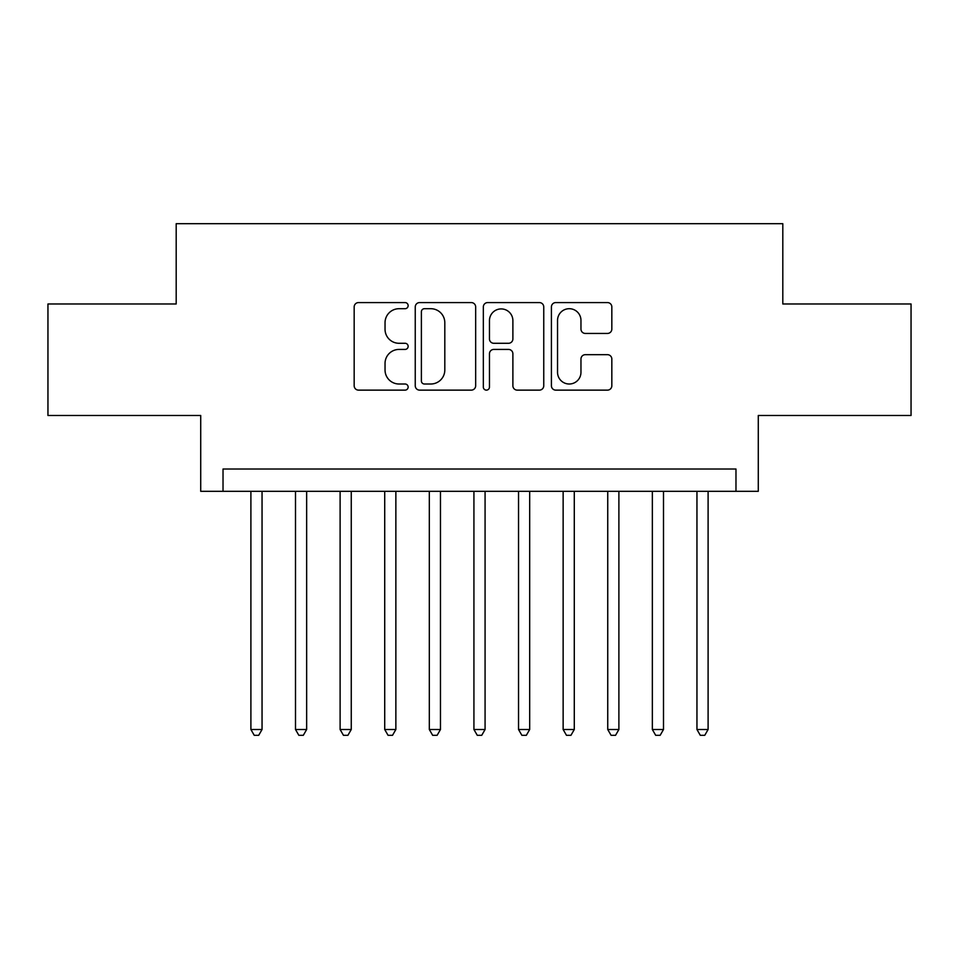 <?xml version="1.0" encoding="UTF-8"?>
<svg xmlns="http://www.w3.org/2000/svg" width="959" height="959" viewBox="0 0 959 959"><rect width="100%" height="100%" fill="white"/><g stroke="black" fill="none" stroke-linecap="round" stroke-linejoin="round"><path stroke-width="1.44" d="M408.138 305.633A3.069 3.069 0 0 0 405.07 302.576L358.546 302.576A4.375 4.375 0 0 0 354.171 306.952L354.171 385.758A4.375 4.375 0 0 0 358.546 390.133L405.07 390.133A3.069 3.069 0 0 0 408.138 387.076A3.069 3.069 0 0 0 405.07 384.008L399.052 384.008A14.013 14.013 0 0 1 385.038 369.994L385.038 363.425A14.013 14.013 0 0 1 399.052 349.424L405.07 349.424A3.069 3.069 0 0 0 408.138 346.355A3.069 3.069 0 0 0 405.07 343.286L399.052 343.286A14.013 14.013 0 0 1 385.038 329.285L385.038 322.715A14.013 14.013 0 0 1 399.052 308.702L405.07 308.702A3.069 3.069 0 0 0 408.138 305.633M607.455 333.444A4.375 4.375 0 0 0 611.83 329.057L611.83 306.952A4.375 4.375 0 0 0 607.455 302.576L555.788 302.576A4.375 4.375 0 0 0 551.413 306.952L551.413 385.758A4.375 4.375 0 0 0 555.788 390.133L607.455 390.133A4.375 4.375 0 0 0 611.83 385.758L611.83 359.05A4.375 4.375 0 0 0 607.455 354.674L585.35 354.674A4.375 4.375 0 0 0 580.962 359.05L580.962 372.296A11.712 11.712 0 0 1 569.25 384.008A11.712 11.712 0 0 1 557.539 372.296L557.539 320.414A11.712 11.712 0 0 1 569.25 308.702A11.712 11.712 0 0 1 580.962 320.414L580.962 329.057A4.375 4.375 0 0 0 585.35 333.444L607.455 333.444M735.973 491.32L758.281 491.32L758.281 415.487L911.05 415.487L911.05 303.979L782.808 303.979L782.808 223.687L176.192 223.687L176.192 303.979L47.95 303.979L47.95 415.487L200.719 415.487L200.719 491.32L735.973 491.32L735.973 469.023L223.027 469.023L223.027 491.32M475.664 306.952A4.375 4.375 0 0 0 471.289 302.576L419.622 302.576A4.375 4.375 0 0 0 415.247 306.952L415.247 385.758A4.375 4.375 0 0 0 419.622 390.133L471.289 390.133A4.375 4.375 0 0 0 475.664 385.758L475.664 306.952M487.711 302.576L539.378 302.576A4.375 4.375 0 0 1 543.753 306.952L543.753 385.758A4.375 4.375 0 0 1 539.378 390.133L517.261 390.133A4.375 4.375 0 0 1 512.885 385.758L512.885 353.799A4.375 4.375 0 0 0 508.51 349.424L493.837 349.424A4.375 4.375 0 0 0 489.462 353.799L489.462 387.076A3.069 3.069 0 0 1 486.393 390.133A3.069 3.069 0 0 1 483.336 387.076L483.336 306.952A4.375 4.375 0 0 1 487.711 302.576M424.441 308.702A3.069 3.069 0 0 0 421.385 311.771L421.385 380.939A3.069 3.069 0 0 0 424.441 384.008L430.795 384.008A14.013 14.013 0 0 0 444.808 369.994L444.808 322.715A14.013 14.013 0 0 0 430.795 308.702L424.441 308.702M512.885 320.63A11.712 11.712 0 0 0 501.173 308.918A11.712 11.712 0 0 0 489.462 320.63L489.462 338.911A4.375 4.375 0 0 0 493.837 343.286L508.51 343.286A4.375 4.375 0 0 0 512.885 338.911L512.885 320.63M250.898 491.32L250.898 729.511L262.047 729.511L262.047 491.32M262.047 729.511L258.702 735.313L254.243 735.313L250.898 729.511M295.504 491.32L295.504 729.511L306.652 729.511L306.652 491.32M306.652 729.511L303.308 735.313L298.848 735.313L295.504 729.511M340.109 491.32L340.109 729.511L351.258 729.511L351.258 491.32M351.258 729.511L347.913 735.313L343.454 735.313L340.109 729.511M384.715 491.32L384.715 729.511L395.863 729.511L395.863 491.32M395.863 729.511L392.519 735.313L388.059 735.313L384.715 729.511M429.32 491.32L429.32 729.511L440.469 729.511L440.469 491.32M440.469 729.511L437.124 735.313L432.665 735.313L429.32 729.511M473.926 491.32L473.926 729.511L485.074 729.511L485.074 491.32M485.074 729.511L481.73 735.313L477.27 735.313L473.926 729.511M518.531 491.32L518.531 729.511L529.68 729.511L529.68 491.32M529.68 729.511L526.335 735.313L521.876 735.313L518.531 729.511M563.137 491.32L563.137 729.511L574.285 729.511L574.285 491.32M574.285 729.511L570.941 735.313L566.481 735.313L563.137 729.511M607.742 491.32L607.742 729.511L618.891 729.511L618.891 491.32M618.891 729.511L615.546 735.313L611.087 735.313L607.742 729.511M652.348 491.32L652.348 729.511L663.496 729.511L663.496 491.32M663.496 729.511L660.152 735.313L655.692 735.313L652.348 729.511M696.953 491.32L696.953 729.511L708.102 729.511L708.102 491.32M708.102 729.511L704.757 735.313L700.298 735.313L696.953 729.511"/></g></svg>
